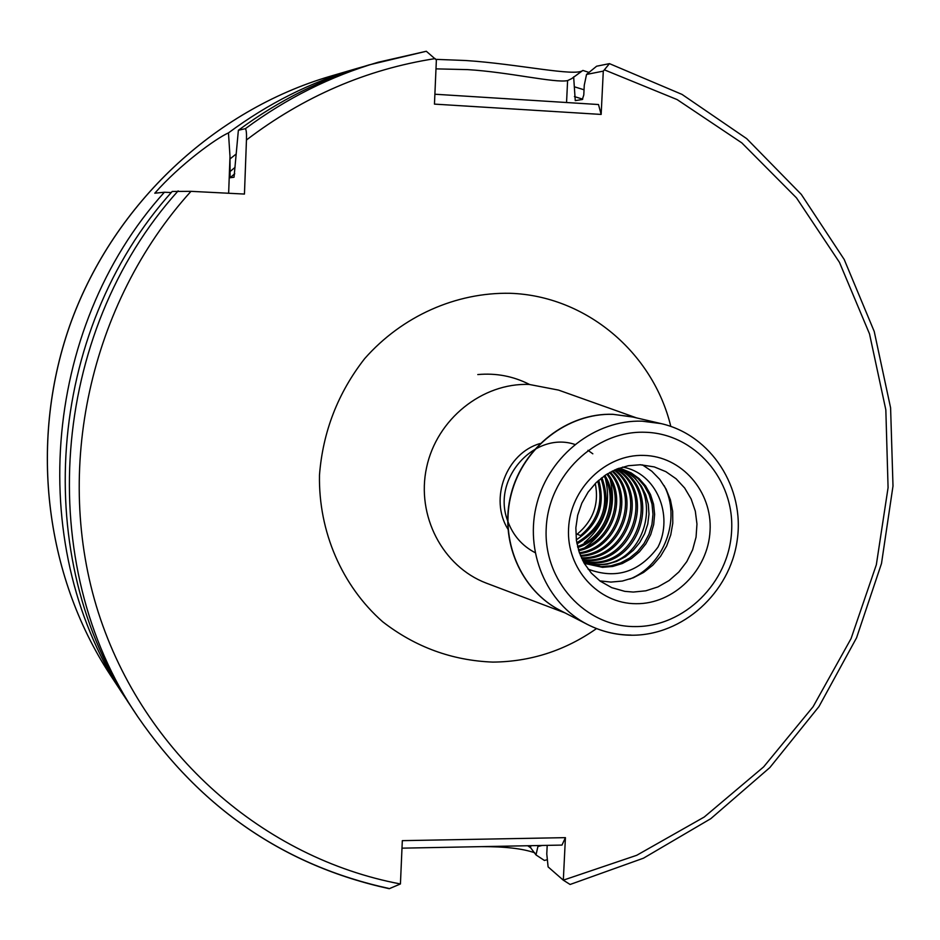 <?xml version="1.0" encoding="UTF-8"?>
<svg xmlns="http://www.w3.org/2000/svg" width="940" height="940" viewBox="0 0 940 940"><rect width="100%" height="100%" fill="white"/><g stroke="black" fill="none" stroke-linecap="round" stroke-linejoin="round"><path stroke-width="1.41" d="M642.42 464.865L651.808 471.234L659.774 479.388L666.049 489.035L670.408 499.81L672.676 511.313L672.793 523.134L670.761 534.837L666.636 546.011L660.597 556.233L652.83 565.152L643.63 572.425L633.337 577.795L622.303 581.061L610.941 582.083L599.814 580.861M584.222 563.283L600.966 566.667L611.035 565.798L620.635 562.907L629.659 558.043L637.602 551.439L644.053 543.485L648.929 534.331L651.961 524.414L652.983 514.309L652.031 504.193L649.093 494.546L644.37 485.957L637.966 478.566L630.152 472.75L621.399 468.837M584.41 563.389L602.505 567.337L612.657 566.456L622.327 563.518L631.41 558.583L639.388 551.886L645.851 543.849L650.715 534.578L653.688 524.555L654.628 514.368L653.559 504.181L650.492 494.511L645.616 485.933L639.059 478.578L631.081 472.844L622.198 469.072M583.869 562.661L595.702 564.399C647.93 567.889 666.895 484.923 618.908 468.273M584.01 562.907L597.229 565.058L607.099 564.223L616.523 561.427L625.405 556.739L633.266 550.335L639.682 542.627L644.605 533.744L647.754 524.062L648.988 514.157L648.306 504.228L645.686 494.675L641.315 486.062L635.323 478.601L627.873 472.573L619.448 468.343M583.199 561.438L590.508 562.155C639.752 565.481 661.161 489.2 617.839 468.661M583.423 561.838L592.012 562.802C642.067 566.174 662.865 488.048 618.215 468.52M582.342 559.782L585.385 559.935C632.021 563.084 655.145 492.736 616.241 469.295M582.612 560.299L586.865 560.581C634.23 563.777 656.919 491.773 616.746 469.095M581.672 558.384L581.789 558.384C626.745 561.415 650.75 494.934 614.877 469.882M581.39 557.761C625.218 559.699 648.53 495.498 614.266 470.153M580.391 555.423C620.2 553.695 640.868 497.06 612.022 471.245M580.685 556.128C621.657 555.411 643.077 496.637 612.704 470.905M579.393 552.767C615.195 548.008 633.407 498.329 609.543 472.562M579.686 553.566C616.652 549.641 635.558 497.977 610.283 472.15M578.441 549.806C610.248 542.545 626.087 499.41 606.876 474.148M578.711 550.699C611.682 544.119 628.202 499.105 607.675 473.666M577.548 546.481C605.348 537.234 618.908 500.397 604.032 476.051M577.795 547.491C606.77 538.749 620.976 500.127 604.878 475.464M576.772 542.768C602.105 527.411 610.189 505.943 601.001 478.343M576.984 543.896C603.727 528.339 612.034 506.249 601.905 477.638M597.746 481.127C603.539 502.665 597.805 520.819 580.556 535.577L577.148 534.202C593.211 520.689 599.262 503.793 595.279 483.501M576.326 539.83C598.216 525.096 605.677 505.238 598.721 480.258M435.831 59.361L465.617 60.513C517.67 63.861 575.609 76.927 582.882 70.43L571.661 78.631L567.607 80.593C555.27 83.308 508.681 72.063 467.638 69.619L435.984 68.867M582.882 70.43L589.004 72.427M547.362 859.689L544.413 860.452L536 854.93L538.127 845.542M534.743 852.803C522.711 848.597 505.038 846.541 481.738 846.635M664.157 485.663C681.512 518.657 664.427 565.163 629.847 579.075M622.515 467.098C656.473 472.714 673.921 515.649 657.977 547.115C639.282 572.213 615.982 579.557 588.099 569.147M129.203 703.614L125.76 698.479C25.345 551.615 40.502 329.482 164.383 192.242L171.268 192.536M330.245 76.269C214.52 110.262 114.903 203.204 71.405 320.975C28.341 438.898 44.121 574.234 110.344 675.049C44.18 574.34 28.365 438.98 71.452 320.998C114.962 203.169 214.626 110.215 330.245 76.269L357.165 68.397C310.964 81.98 268.065 103.482 228.467 132.893C215.847 138.497 180.01 164.5 154.783 193.205L164.383 192.242M357.165 68.397L363.122 66.705M228.467 132.893L229.995 156.416L228.643 193.264M178.142 190.879C49.444 333.524 33.664 564.529 137.804 716.762C200.996 808.588 284.808 865.893 389.254 888.7L388.608 888.382C284.479 865.611 200.878 808.4 137.804 716.762L132.611 708.866C30.068 558.947 45.578 331.785 172.196 191.466L190.984 191.337L244.447 194.063L246.456 139.978C246.691 133.574 246.327 129.802 245.387 128.674L238.372 130.272L234.037 177.249L230.077 177.742L229.995 156.416M230.077 158.872L235.775 154.325M238.372 130.272C278.639 100.474 322.22 78.69 369.103 64.895L426.314 51.265L378.186 62.24C330.563 76.246 286.3 98.383 245.387 128.674M573.647 76.88L575.268 100.627L582.318 99.499L583.787 94.952L584.269 85.211L586.537 74.436L596.63 66.211L609.461 63.638L603.292 71.123L601.154 114.433L434.456 104.117L436.372 59.996L426.314 51.265M574.88 86.95L584.046 89.782M542.168 845.471L538.08 846.458M547.197 845.366L546.774 853.92L548.102 866.891L563.319 880.193L565.422 837.646L561.991 845.084L401.991 848.162M563.319 880.193L570.11 884.47L643.489 858.185L710.769 818.693L769.86 767.557L818.952 706.586L856.552 637.825L881.497 563.518L893 486.015L890.591 407.819L874.224 331.456L844.202 259.475L801.303 194.404L746.701 138.65L682.052 94.423L609.461 63.638M389.254 888.7L400.428 883.964L402.32 840.654L565.422 837.646M400.428 883.929L400.428 883.964C264.34 858.314 143.797 754.15 98.348 612.539C53.181 470.999 89.558 303.397 190.984 191.337M529.502 384.448C513.322 376.2 496.085 372.91 477.79 374.566M434.879 94.223L598.498 104.528L601.154 114.433M603.292 71.123L586.537 74.436M527.704 845.741L530.63 847.751L536 854.93M535.072 552.638C522.029 545.764 512.946 535.283 507.812 521.23M507.588 520.596C491.514 478.672 534.684 430.861 574.845 444.432M587.958 450.319L592.823 453.809M610.248 479.764C616.91 507.718 608.497 530.313 584.997 547.538M579.98 550.382L578.793 550.957M507.87 529.091C488.929 498.576 506.554 453.01 540.101 443.539M605.36 478.531C611.541 503.993 604.526 525.354 584.327 542.615M643.689 455.406C681.653 456.088 712.461 491.561 710.053 530.853C708.184 570.169 673.804 604.232 636.063 603.703C598.298 603.774 566.338 568.677 568.571 528.621C570.228 488.577 605.771 454.138 643.689 455.406M654.275 466.91L640.14 464.771L628.355 465.711L616.828 469.06L605.983 474.724L596.277 482.514L588.111 492.125L581.825 503.182L577.677 515.249L575.856 527.822L576.396 540.383L579.287 552.45L584.363 563.518L591.413 573.188L600.131 581.096L611.74 587.653L624.806 591.354L633.29 592.059L645.815 590.813L657.918 586.924L669.08 580.556L678.845 572.002L686.799 561.603L692.616 549.806L696.058 537.104L696.963 524.038L695.318 511.149L691.159 498.976L684.661 488.024L676.107 478.789L665.837 471.645L654.275 466.91L640.399 464.736M567.607 80.593L566.55 102.507M596.548 628.566C565.187 650.574 530.618 661.748 492.842 662.101C452.011 660.514 415.28 647.049 382.627 621.728C342.007 585.867 318.425 531.711 319.482 475.041C322.878 431.695 337.942 392.897 364.649 358.645C402.073 316.169 455.923 292.234 510.009 293.292C585.961 295.701 653.03 352.618 670.796 426.384M558.513 390.088L529.161 384.437C482.244 382.686 436.736 419.228 426.584 467.497C416.056 515.696 442.693 566.573 486.238 583.106L565.022 612.904M642.067 421.167L661.22 423.635C711.333 435.103 745.009 488.001 737.183 540.336C729.922 592.752 682.934 635.558 631.633 635.229C616.064 635.111 601.341 631.527 587.465 624.466C546.222 603.468 524.062 550.899 537.034 502.982C549.724 454.984 595.466 419.663 642.067 421.167M634.888 626.581C684.297 627.109 729.135 582.565 731.602 531.194C734.81 479.858 694.672 433.305 644.887 432.259C595.149 430.438 548.337 475.628 546.211 528.268C543.332 580.908 585.444 626.816 634.888 626.581M561.65 611.176C521.124 591.424 498.858 540.571 511.078 493.97C523.004 447.287 567.443 412.778 612.833 414.293L632.937 417.055M661.22 423.635L631.61 416.749L613.056 414.352C567.96 412.86 523.733 446.911 511.513 493.218C499.011 539.442 520.49 590.214 560.44 610.542L587.465 624.466C601.165 631.433 615.7 634.982 631.081 635.087M229.595 171.926L235.035 167.379M234.742 173.759L230.077 177.742M435.173 58.597C366.588 69.266 303.679 96.385 246.456 139.978M574.411 96.562L582.753 99.182M563.319 880.157L636.721 855.294L704.225 817.036L763.633 766.899L813.1 706.727L851.064 638.589L876.339 564.764L888.077 487.672L885.832 409.852L869.512 333.876L839.479 262.377L796.497 197.893L741.813 142.88L677.117 99.581L604.561 69.924M530.63 847.751L530.736 845.683M636.627 417.924L558.478 390.077M110.344 675.049L125.76 698.479"/></g></svg>
